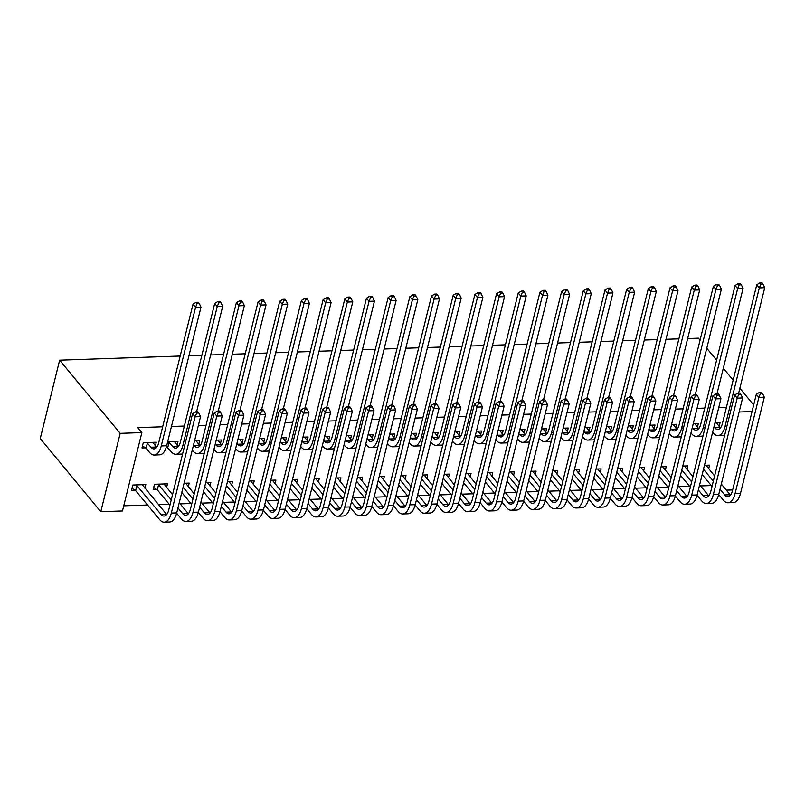 <?xml version="1.0" encoding="UTF-8"?>
<svg xmlns="http://www.w3.org/2000/svg" width="805" height="805" viewBox="0 0 805 805"><rect width="100%" height="100%" fill="white"/><g stroke="black" fill="none" stroke-linecap="round" stroke-linejoin="round"><path stroke-width="1.21" d="M123.749 505.822L147.536 504.997M158.494 504.624L169.221 504.252M180.169 503.87L190.906 503.507M201.854 503.125L212.58 502.753M223.538 502.38L234.265 502.008M245.223 501.636L255.95 501.263M266.908 500.881L277.634 500.519M288.593 500.136L299.319 499.764M310.267 499.392L321.004 499.02M331.952 498.637L342.678 498.275M353.637 497.893L364.363 497.52M375.321 497.148L386.048 496.776M397.006 496.403L407.733 496.031M418.691 495.649L429.417 495.286M440.365 494.904L451.102 494.532M462.05 494.159L472.776 493.787M483.735 493.405L494.461 493.042M505.419 492.66L516.146 492.288M527.104 491.915L537.831 491.543M548.789 491.171L559.515 490.798M570.463 490.416L581.2 490.054M592.148 489.671L602.875 489.299M613.833 488.927L624.559 488.555M635.517 488.172L646.244 487.81M657.202 487.428L667.929 487.055M678.887 486.683L689.613 486.311M700.561 485.938L711.298 485.566M100.786 511.708L120.187 433.342L141.861 432.597L122.471 510.964L100.786 511.708L40.25 438.554L59.64 360.187L180.179 356.031M732.651 489.933L726.352 490.144M188.964 355.73L201.864 355.287M210.638 354.985L223.549 354.542M232.323 354.24L245.223 353.787M254.008 353.486L266.908 353.043M275.692 352.741L288.593 352.298M297.377 351.996L310.277 351.544M319.062 351.242L331.962 350.799M340.736 350.497L353.647 350.054M362.421 349.752L375.321 349.31M384.106 349.008L397.006 348.555M405.79 348.253L418.691 347.81M427.475 347.508L440.375 347.066M449.16 346.764L462.06 346.311M470.834 346.009L483.745 345.566M492.519 345.265L505.419 344.822M514.204 344.52L527.104 344.077M535.889 343.775L548.789 343.322M557.573 343.021L570.473 342.578M579.258 342.276L592.158 341.833M600.933 341.531L613.843 341.079M622.617 340.777L635.517 340.334M644.302 340.032L657.202 339.589M665.987 339.287L678.887 338.845M687.671 338.543L698.428 338.17L700.058 340.143M166.595 487.468L167.49 483.835L154.49 484.288L153.171 489.581L156.693 489.46M177.08 445.105L177.975 441.472L167.651 441.834M167.178 447.097L166.303 447.127M209.964 485.968L210.86 482.346L205.738 482.517M220.449 443.615L221.345 439.983L216.223 440.154M253.323 484.479L254.229 480.847L249.107 481.028M263.809 442.116L264.714 438.484L259.592 438.665M296.693 482.98L297.588 479.347L292.477 479.528M307.178 440.617L308.074 436.994L302.952 437.165M340.062 481.491L340.958 477.858L335.836 478.029M350.547 439.127L351.443 435.495L346.321 435.676M383.422 479.991L384.327 476.359L379.205 476.54M393.907 437.628L394.812 434.006L389.69 434.177M426.791 478.502L427.686 474.87L422.575 475.041M437.276 436.139L438.172 432.506L433.05 432.688M470.16 477.003L471.056 473.37L465.934 473.551M480.645 434.64L481.541 431.007L476.419 431.188M513.52 475.503L514.425 471.881L509.303 472.052M524.005 433.15L524.91 429.518L519.788 429.689M556.889 474.014L557.785 470.382L552.673 470.563M567.374 431.651L568.27 428.019L563.148 428.2M600.258 472.515L601.154 468.882L596.032 469.063M610.743 430.152L611.639 426.529L606.517 426.7M643.618 471.026L644.523 467.393L639.401 467.564M654.103 428.663L655.008 425.03L649.887 425.211M686.987 469.526L687.883 465.894L682.771 466.075M697.472 427.163L698.368 423.541L693.246 423.712M726.432 407.34L718.734 407.612M704.747 408.095L697.05 408.356M683.063 408.839L675.365 409.101M661.378 409.584L653.68 409.856M639.693 410.339L631.995 410.6M618.009 411.083L610.321 411.345M596.334 411.828L588.636 412.09M574.649 412.573L566.951 412.844M552.965 413.327L545.267 413.589M531.28 414.072L523.582 414.334M509.595 414.817L501.897 415.088M487.911 415.571L480.223 415.833M466.236 416.316L458.538 416.577M444.551 417.06L436.853 417.322M422.867 417.805L415.169 418.077M401.182 418.56L393.484 418.821M379.497 419.304L371.799 419.566M357.812 420.049L350.125 420.321M336.138 420.804L328.44 421.065M314.453 421.548L306.755 421.81M292.768 422.293L285.071 422.555M271.084 423.038L263.386 423.309M249.399 423.792L241.701 424.054M227.714 424.537L220.027 424.799M206.04 425.282L198.342 425.553M184.355 426.036L171.455 426.479M162.67 426.781L137.766 427.636L141.861 432.597M719.157 426.419L720.052 422.786L714.931 422.967M708.672 468.782L709.567 465.149L704.445 465.33M675.787 427.918L676.683 424.285L671.571 424.456M665.302 470.271L666.208 466.648L661.086 466.82M632.418 429.407L633.324 425.775L628.202 425.956M621.943 471.77L622.839 468.138L617.717 468.319M589.059 430.906L589.954 427.274L584.833 427.455M578.574 473.27L579.469 469.637L574.347 469.808M545.689 432.396L546.585 428.773L541.473 428.944M535.204 474.759L536.11 471.126L530.988 471.307M502.32 433.895L503.226 430.262L498.104 430.444M491.845 476.258L492.741 472.626L487.619 472.797M458.961 435.384L459.856 431.762L454.734 431.933M448.476 477.747L449.371 474.115L444.249 474.296M415.591 436.884L416.487 433.251L411.365 433.432M405.106 479.247L406.012 475.614L400.89 475.795M372.222 438.383L373.128 434.75L368.006 434.921M361.747 480.736L362.642 477.113L357.521 477.285M328.863 439.872L329.758 436.24L324.636 436.421M318.377 482.235L319.273 478.603L314.151 478.784M285.493 441.371L286.389 437.739L281.267 437.92M275.008 483.735L275.914 480.102L270.792 480.273M242.124 442.861L243.03 439.238L237.908 439.409M231.649 485.224L232.544 481.591L227.423 481.772M198.765 444.36L199.66 440.727L194.538 440.909M188.279 486.723L189.175 483.091L184.053 483.262M155.395 445.849L156.291 442.227L143.29 442.67L141.972 447.962L145.494 447.842M144.91 488.212L145.816 484.58L132.805 485.033L131.487 490.326L135.009 490.205M739.141 412.009L752.041 411.566M753.681 404.945L739.865 388.241M733.164 380.141L723.313 368.247M716.611 360.147L706.77 348.243M120.187 433.342L59.64 360.187M713.965 426.881L714.709 427.777A12.276 5.746 -92 0 0 717.748 429.457A12.276 5.746 -92 0 0 722.457 423.39L756.76 284.769L759.84 282.887L760.866 284.125L763.039 284.054L762.013 282.807L759.84 282.887M716.531 422.907L720.123 427.596A12.276 5.746 -92 0 0 720.415 427.918M763.039 284.054L764.75 287.677L759.326 287.868L725.023 426.489A18.414 8.624 88 0 1 717.959 435.596A18.414 8.624 88 0 1 713.391 433.08L712.656 432.174M764.75 287.677L738.658 393.122M724.711 435.143A18.414 8.624 88 0 1 723.383 435.404L717.959 435.596M760.866 284.125L759.326 287.868L756.76 284.769M762.587 393.575L761.56 392.327L759.397 392.407L760.423 393.645L762.587 393.575L764.307 397.197L758.884 397.388L735.066 493.646A18.414 8.624 88 0 1 728.002 502.753A18.414 8.624 88 0 1 723.433 500.237L718.714 494.532M712.012 486.441L702.171 474.537M706.055 465.27L714.609 475.956M721.31 484.057L730.165 494.753A12.276 5.746 -92 0 0 730.447 495.075M703.479 469.245L713.331 481.138M720.032 489.239L724.742 494.944A12.276 5.746 -92 0 0 727.79 496.625A12.276 5.746 -92 0 0 732.5 490.547L756.318 394.289L759.397 392.407M764.307 397.197L740.479 493.465A18.414 8.624 88 0 1 733.425 502.572L728.002 502.753M760.423 393.645L758.884 397.388L756.318 394.289M692.28 427.626L693.025 428.532A12.276 5.746 -92 0 0 696.063 430.212A12.276 5.746 -92 0 0 700.773 424.134L735.086 285.513L738.155 283.632L739.181 284.869L741.355 284.799L740.328 283.561L738.155 283.632M694.846 423.661L698.448 428.341A12.276 5.746 -92 0 0 698.73 428.663M741.355 284.799L743.065 288.421L737.642 288.613L703.339 427.234A18.414 8.624 88 0 1 696.275 436.34A18.414 8.624 88 0 1 691.716 433.825L690.972 432.929M743.065 288.421L716.973 393.866M703.027 435.887A18.414 8.624 88 0 1 701.698 436.159L696.275 436.34M739.181 284.869L737.642 288.613L735.086 285.513M670.595 428.381L671.34 429.276A12.276 5.746 -92 0 0 674.389 430.957A12.276 5.746 -92 0 0 679.088 424.889L713.401 286.258L716.48 284.376L717.497 285.624L719.67 285.544L718.644 284.306L716.48 284.376M673.171 424.406L676.764 429.085A12.276 5.746 -92 0 0 677.045 429.407M719.67 285.544L721.381 289.176L715.967 289.357L681.654 427.988A18.414 8.624 88 0 1 674.6 437.095A18.414 8.624 88 0 1 670.032 434.569L669.287 433.674M721.381 289.176L695.289 394.611M681.342 436.632A18.414 8.624 88 0 1 680.014 436.904L674.6 437.095M717.497 285.624L715.967 289.357L713.401 286.258M740.912 394.319L739.886 393.082L737.712 393.152L738.738 394.39L740.912 394.319L742.623 397.942L737.199 398.133L713.381 494.401A18.414 8.624 88 0 1 706.317 503.507A18.414 8.624 88 0 1 701.749 500.982L697.029 495.286M690.338 487.186L680.487 475.282M684.371 466.015L692.924 476.701M699.625 484.801L708.481 495.498A12.276 5.746 -92 0 0 708.762 495.82M681.795 469.989L691.646 481.893M698.348 489.993L703.057 495.689A12.276 5.746 -92 0 0 706.106 497.369A12.276 5.746 -92 0 0 710.815 491.302L734.633 395.034L737.712 393.152M742.623 397.942L718.795 494.21A18.414 8.624 88 0 1 711.741 503.316L706.317 503.507M738.738 394.39L737.199 398.133L734.633 395.034M719.227 395.064L718.201 393.826L716.027 393.897L717.054 395.144L719.227 395.064L720.938 398.696L715.514 398.877L691.696 495.145A18.414 8.624 88 0 1 684.632 504.252A18.414 8.624 88 0 1 680.064 501.726L675.355 496.031M668.653 487.931L658.802 476.037M662.686 466.769L671.239 477.446M677.951 485.546L686.796 496.252A12.276 5.746 -92 0 0 687.088 496.574M660.11 470.734L669.961 482.638M676.663 490.738L681.382 496.433A12.276 5.746 -92 0 0 684.421 498.114A12.276 5.746 -92 0 0 689.13 492.046L712.948 395.778L716.027 393.897M720.938 398.696L697.12 494.954A18.414 8.624 88 0 1 690.056 504.061L684.632 504.252M717.054 395.144L715.514 398.877L712.948 395.778M648.911 429.125L649.655 430.021A12.276 5.746 -92 0 0 652.704 431.701A12.276 5.746 -92 0 0 657.413 425.634L691.716 287.003L694.796 285.131L695.822 286.369L697.985 286.288L696.959 285.05L694.796 285.131M651.487 425.151L655.079 429.84A12.276 5.746 -92 0 0 655.361 430.162M697.985 286.288L699.696 289.921L694.282 290.102L659.969 428.733A18.414 8.624 88 0 1 652.915 437.84A18.414 8.624 88 0 1 648.347 435.314L647.602 434.418M699.696 289.921L673.604 395.366M659.657 437.387A18.414 8.624 88 0 1 658.329 437.648L652.915 437.84M695.822 286.369L694.282 290.102L691.716 287.003M627.226 429.87L627.97 430.776A12.276 5.746 -92 0 0 631.019 432.446A12.276 5.746 -92 0 0 635.729 426.378L670.032 287.757L673.111 285.876L674.137 287.113L676.301 287.043L675.274 285.805L673.111 285.876M629.802 425.895L633.394 430.584A12.276 5.746 -92 0 0 633.676 430.906M676.301 287.043L678.021 290.665L672.598 290.857L638.295 429.478A18.414 8.624 88 0 1 631.231 438.584A18.414 8.624 88 0 1 626.662 436.069L625.918 435.163M678.021 290.665L651.919 396.11M637.983 438.131A18.414 8.624 88 0 1 636.654 438.403L631.231 438.584M674.137 287.113L672.598 290.857L670.032 287.757M697.543 395.808L696.516 394.571L694.343 394.651L695.369 395.889L697.543 395.808L699.253 399.441L693.84 399.632L670.012 495.89A18.414 8.624 88 0 1 662.948 504.997A18.414 8.624 88 0 1 658.389 502.481L653.67 496.776M646.968 488.675L637.117 476.781M641.001 467.514L649.565 478.2M656.266 486.3L665.121 496.997A12.276 5.746 -92 0 0 665.403 497.319M638.435 471.489L648.277 483.382M654.978 491.483L659.698 497.178A12.276 5.746 -92 0 0 662.736 498.859A12.276 5.746 -92 0 0 667.446 492.791L691.274 396.523L694.343 394.651M699.253 399.441L675.435 495.709A18.414 8.624 88 0 1 668.371 504.816L662.948 504.997M695.369 395.889L693.84 399.632L691.274 396.523M675.858 396.563L674.832 395.325L672.668 395.396L673.694 396.634L675.858 396.563L677.569 400.186L672.155 400.377L648.327 496.635A18.414 8.624 88 0 1 641.263 505.741A18.414 8.624 88 0 1 636.705 503.226L631.985 497.52M625.284 489.43L615.433 477.526M619.317 468.258L627.88 478.945M634.582 487.045L643.437 497.742A12.276 5.746 -92 0 0 643.718 498.064M616.751 472.233L626.592 484.127M633.294 492.227L638.013 497.933A12.276 5.746 -92 0 0 641.052 499.613A12.276 5.746 -92 0 0 645.761 493.535L669.589 397.278L672.668 395.396M677.569 400.186L653.751 496.454A18.414 8.624 88 0 1 646.687 505.56L641.263 505.741M673.694 396.634L672.155 400.377L669.589 397.278M605.551 430.625L606.296 431.52A12.276 5.746 -92 0 0 609.335 433.201A12.276 5.746 -92 0 0 614.044 427.123L648.347 288.502L651.426 286.62L652.452 287.858L654.616 287.788L653.59 286.55L651.426 286.62M608.117 426.65L611.709 431.329A12.276 5.746 -92 0 0 611.991 431.651M654.616 287.788L656.337 291.41L650.913 291.601L616.61 430.232A18.414 8.624 88 0 1 609.546 439.329A18.414 8.624 88 0 1 604.978 436.813L604.233 435.918M656.337 291.41L630.245 396.855M616.298 438.876A18.414 8.624 88 0 1 614.97 439.148L609.546 439.329M652.452 287.858L650.913 291.601L648.347 288.502M654.173 397.308L653.147 396.07L650.983 396.141L652.01 397.378L654.173 397.308L655.894 400.94L650.47 401.121L626.642 497.389A18.414 8.624 88 0 1 619.588 506.496A18.414 8.624 88 0 1 615.02 503.97L610.301 498.275M603.599 490.175L593.758 478.281M597.632 469.013L606.195 479.689M612.897 487.79L621.752 498.486A12.276 5.746 -92 0 0 622.034 498.808M595.066 472.978L604.907 484.882M611.609 492.982L616.328 498.677A12.276 5.746 -92 0 0 619.377 500.358A12.276 5.746 -92 0 0 624.076 494.29L647.904 398.022L650.983 396.141M655.894 400.94L632.066 497.198A18.414 8.624 88 0 1 625.002 506.305L619.588 506.496M652.01 397.378L650.47 401.121L647.904 398.022M583.867 431.369L584.611 432.265A12.276 5.746 -92 0 0 587.65 433.945A12.276 5.746 -92 0 0 592.359 427.878L626.662 289.247L629.741 287.375L630.768 288.613L632.941 288.532L631.915 287.294L629.741 287.375M586.432 427.395L590.025 432.084A12.276 5.746 -92 0 0 590.317 432.406M632.941 288.532L634.652 292.165L629.228 292.346L594.925 430.977A18.414 8.624 88 0 1 587.861 440.083A18.414 8.624 88 0 1 583.293 437.558L582.558 436.662M634.652 292.165L608.56 397.61M594.613 439.621A18.414 8.624 88 0 1 593.285 439.892L587.861 440.083M630.768 288.613L629.228 292.346L626.662 289.247M632.489 398.052L631.462 396.815L629.299 396.895L630.325 398.133L632.489 398.052L634.209 401.685L628.786 401.866L604.968 498.134A18.414 8.624 88 0 1 597.904 507.241A18.414 8.624 88 0 1 593.335 504.725L588.616 499.02M581.914 490.919L572.073 479.025M575.957 469.758L584.511 480.444M591.212 488.544L600.067 499.241A12.276 5.746 -92 0 0 600.349 499.563M573.381 473.732L583.233 485.626M589.934 493.727L594.643 499.422A12.276 5.746 -92 0 0 597.692 501.102A12.276 5.746 -92 0 0 602.402 495.035L626.22 398.767L629.299 396.895M634.209 401.685L610.381 497.943A18.414 8.624 88 0 1 603.327 507.049L597.904 507.241M630.325 398.133L628.786 401.866L626.22 398.767M562.182 432.114L562.926 433.01A12.276 5.746 -92 0 0 565.965 434.69A12.276 5.746 -92 0 0 570.675 428.622L604.988 290.001L608.057 288.12L609.083 289.357L611.257 289.287L610.23 288.039L608.057 288.12M564.748 428.139L568.35 432.828A12.276 5.746 -92 0 0 568.632 433.15M611.257 289.287L612.967 292.909L607.544 293.101L573.24 431.722A18.414 8.624 88 0 1 566.177 440.828A18.414 8.624 88 0 1 561.618 438.312L560.874 437.407M612.967 292.909L586.875 398.354M572.929 440.375A18.414 8.624 88 0 1 571.6 440.637L566.177 440.828M609.083 289.357L607.544 293.101L604.988 290.001M610.814 398.807L609.788 397.559L607.614 397.64L608.64 398.877L610.814 398.807L612.525 402.43L607.101 402.621L583.283 498.879A18.414 8.624 88 0 1 576.219 507.985A18.414 8.624 88 0 1 571.651 505.47L566.931 499.764M560.23 491.674L550.389 479.77M554.273 470.502L562.826 481.189M569.527 489.289L578.382 499.986A12.276 5.746 -92 0 0 578.664 500.308M551.697 474.477L561.548 486.371M568.25 494.471L572.959 500.177A12.276 5.746 -92 0 0 576.008 501.857A12.276 5.746 -92 0 0 580.717 495.779L604.535 399.522L607.614 397.64M612.525 402.43L588.697 498.698A18.414 8.624 88 0 1 581.643 507.804L576.219 507.985M608.64 398.877L607.101 402.621L604.535 399.522M540.497 432.859L541.242 433.764A12.276 5.746 -92 0 0 544.291 435.445A12.276 5.746 -92 0 0 548.99 429.367L583.303 290.746L586.372 288.864L587.398 290.102L589.572 290.031L588.546 288.794L586.372 288.864M543.073 428.894L546.665 433.573A12.276 5.746 -92 0 0 546.947 433.895M589.572 290.031L591.283 293.654L585.869 293.845L551.556 432.466A18.414 8.624 88 0 1 544.502 441.573A18.414 8.624 88 0 1 539.934 439.057L539.189 438.162M591.283 293.654L565.191 399.099M551.244 441.12A18.414 8.624 88 0 1 549.916 441.392L544.502 441.573M587.398 290.102L585.869 293.845L583.303 290.746M589.129 399.552L588.103 398.314L585.929 398.384L586.956 399.622L589.129 399.552L590.84 403.174L585.416 403.365L561.598 499.633A18.414 8.624 88 0 1 554.534 508.74A18.414 8.624 88 0 1 549.966 506.214L545.257 500.519M538.555 492.419L528.704 480.515M532.588 471.247L541.141 481.933M547.853 490.034L556.698 500.73A12.276 5.746 -92 0 0 556.99 501.052M530.012 475.222L539.863 487.126M546.565 495.226L551.284 500.921A12.276 5.746 -92 0 0 554.323 502.602A12.276 5.746 -92 0 0 559.032 496.534L582.85 400.266L585.929 398.384M590.84 403.174L567.022 499.442A18.414 8.624 88 0 1 559.958 508.549L554.534 508.74M586.956 399.622L585.416 403.365L582.85 400.266M518.812 433.613L519.557 434.509A12.276 5.746 -92 0 0 522.606 436.189A12.276 5.746 -92 0 0 527.315 430.122L561.618 291.491L564.697 289.609L565.724 290.857L567.887 290.776L566.861 289.538L564.697 289.609M521.388 429.639L524.981 434.318A12.276 5.746 -92 0 0 525.263 434.64M567.887 290.776L569.598 294.409L564.184 294.59L529.871 433.221A18.414 8.624 88 0 1 522.817 442.327A18.414 8.624 88 0 1 518.249 439.802L517.504 438.906M569.598 294.409L543.506 399.844M529.559 441.865A18.414 8.624 88 0 1 528.231 442.136L522.817 442.327M565.724 290.857L564.184 294.59L561.618 291.491M567.445 400.296L566.418 399.059L564.245 399.129L565.271 400.377L567.445 400.296L569.155 403.929L563.742 404.11L539.913 500.378A18.414 8.624 88 0 1 532.85 509.485A18.414 8.624 88 0 1 528.291 506.959L523.572 501.263M516.87 493.163L507.019 481.269M510.903 472.002L519.467 482.678M526.168 490.778L535.023 501.485A12.276 5.746 -92 0 0 535.305 501.807M508.337 475.966L518.179 487.87M524.88 495.971L529.599 501.666A12.276 5.746 -92 0 0 532.638 503.346A12.276 5.746 -92 0 0 537.348 497.279L561.176 401.011L564.245 399.129M569.155 403.929L545.337 500.187A18.414 8.624 88 0 1 538.273 509.293L532.85 509.485M565.271 400.377L563.742 404.11L561.176 401.011M497.128 434.358L497.872 435.253A12.276 5.746 -92 0 0 500.921 436.934A12.276 5.746 -92 0 0 505.631 430.866L539.934 292.235L543.013 290.364L544.039 291.601L546.203 291.521L545.176 290.283L543.013 290.364M499.704 430.383L503.296 435.072A12.276 5.746 -92 0 0 503.578 435.394M546.203 291.521L547.923 295.153L542.5 295.334L508.197 433.965A18.414 8.624 88 0 1 501.133 443.072A18.414 8.624 88 0 1 496.564 440.546L495.82 439.651M547.923 295.153L521.821 400.598M507.885 442.619A18.414 8.624 88 0 1 506.556 442.881L501.133 443.072M544.039 291.601L542.5 295.334L539.934 292.235M545.76 401.041L544.733 399.803L542.57 399.884L543.596 401.121L545.76 401.041L547.47 404.674L542.057 404.865L518.229 501.123A18.414 8.624 88 0 1 511.165 510.229A18.414 8.624 88 0 1 506.607 507.714L501.887 502.008M495.186 493.908L485.335 482.014M489.219 472.746L497.782 483.433M504.483 491.533L513.338 502.229A12.276 5.746 -92 0 0 513.62 502.551M486.653 476.721L496.494 488.615M503.195 496.715L507.915 502.411A12.276 5.746 -92 0 0 510.954 504.091A12.276 5.746 -92 0 0 515.663 498.023L539.491 401.755L542.57 399.884M547.47 404.674L523.653 500.941A18.414 8.624 88 0 1 516.589 510.048L511.165 510.229M543.596 401.121L542.057 404.865L539.491 401.755M475.453 435.103L476.198 436.008A12.276 5.746 -92 0 0 479.237 437.679A12.276 5.746 -92 0 0 483.946 431.611L518.249 292.99L521.328 291.108L522.354 292.346L524.518 292.275L523.492 291.038L521.328 291.108M478.019 431.128L481.611 435.817A12.276 5.746 -92 0 0 481.893 436.139M524.518 292.275L526.239 295.898L520.815 296.089L486.512 434.71A18.414 8.624 88 0 1 479.448 443.817A18.414 8.624 88 0 1 474.88 441.301L474.135 440.395M526.239 295.898L500.147 401.343M486.2 443.364A18.414 8.624 88 0 1 484.872 443.636L479.448 443.817M522.354 292.346L520.815 296.089L518.249 292.99M524.075 401.796L523.049 400.558L520.885 400.628L521.912 401.866L524.075 401.796L525.796 405.418L520.372 405.609L496.544 501.867A18.414 8.624 88 0 1 489.49 510.974A18.414 8.624 88 0 1 484.922 508.458L480.203 502.753M473.501 494.662L463.66 482.759M467.534 473.491L476.097 484.177M482.799 492.278L491.654 502.974A12.276 5.746 -92 0 0 491.936 503.296M464.968 477.466L474.809 489.36M481.511 497.46L486.23 503.165A12.276 5.746 -92 0 0 489.279 504.846A12.276 5.746 -92 0 0 493.978 498.768L517.806 402.51L520.885 400.628M525.796 405.418L501.968 501.686A18.414 8.624 88 0 1 494.904 510.793L489.49 510.974M521.912 401.866L520.372 405.609L517.806 402.51M453.768 435.857L454.513 436.753A12.276 5.746 -92 0 0 457.552 438.433A12.276 5.746 -92 0 0 462.261 432.355L496.564 293.734L499.643 291.853L500.67 293.09L502.843 293.02L501.817 291.782L499.643 291.853M456.334 431.883L459.927 436.562A12.276 5.746 -92 0 0 460.219 436.884M502.843 293.02L504.554 296.643L499.13 296.834L464.827 435.465A18.414 8.624 88 0 1 457.763 444.561A18.414 8.624 88 0 1 453.195 442.046L452.46 441.15M504.554 296.643L478.462 402.087M464.515 444.108A18.414 8.624 88 0 1 463.187 444.38L457.763 444.561M500.67 293.09L499.13 296.834L496.564 293.734M502.39 402.54L501.364 401.303L499.201 401.373L500.227 402.611L502.39 402.54L504.111 406.173L498.687 406.354L474.87 502.622A18.414 8.624 88 0 1 467.806 511.728A18.414 8.624 88 0 1 463.237 509.203L458.518 503.507M451.816 495.407L441.975 483.513M445.859 474.246L454.412 484.922M461.114 493.022L469.969 503.719A12.276 5.746 -92 0 0 470.251 504.041M443.283 478.21L453.135 490.114M459.836 498.215L464.545 503.91A12.276 5.746 -92 0 0 467.594 505.59A12.276 5.746 -92 0 0 472.304 499.523L496.122 403.255L499.201 401.373M504.111 406.173L480.283 502.431A18.414 8.624 88 0 1 473.229 511.537L467.806 511.728M500.227 402.611L498.687 406.354L496.122 403.255M432.084 436.602L432.828 437.497A12.276 5.746 -92 0 0 435.867 439.178A12.276 5.746 -92 0 0 440.577 433.11L474.89 294.479L477.959 292.607L478.985 293.845L481.159 293.765L480.132 292.527L477.959 292.607M434.65 432.627L438.252 437.316A12.276 5.746 -92 0 0 438.534 437.638M481.159 293.765L482.869 297.397L477.446 297.578L443.142 436.209A18.414 8.624 88 0 1 436.079 445.316A18.414 8.624 88 0 1 431.52 442.79L430.776 441.895M482.869 297.397L456.777 402.842M442.831 444.853A18.414 8.624 88 0 1 441.502 445.125L436.079 445.316M478.985 293.845L477.446 297.578L474.89 294.479M480.716 403.285L479.689 402.047L477.516 402.128L478.542 403.365L480.716 403.285L482.426 406.917L477.003 407.099L453.185 503.367A18.414 8.624 88 0 1 446.121 512.473A18.414 8.624 88 0 1 441.553 509.957L436.833 504.252M430.132 496.152L420.291 484.258M424.175 474.99L432.728 485.677M439.429 493.777L448.284 504.473A12.276 5.746 -92 0 0 448.566 504.795M421.599 478.965L431.45 490.859M438.151 498.959L442.861 504.655A12.276 5.746 -92 0 0 445.91 506.335A12.276 5.746 -92 0 0 450.619 500.267L474.437 403.999L477.516 402.128M482.426 406.917L458.598 503.175A18.414 8.624 88 0 1 451.545 512.282L446.121 512.473M478.542 403.365L477.003 407.099L474.437 403.999M410.399 437.346L411.144 438.242A12.276 5.746 -92 0 0 414.193 439.922A12.276 5.746 -92 0 0 418.892 433.855L453.205 295.234L456.274 293.352L457.3 294.59L459.474 294.519L458.448 293.272L456.274 293.352M412.975 433.372L416.567 438.061A12.276 5.746 -92 0 0 416.849 438.383M459.474 294.519L461.185 298.142L455.771 298.333L421.458 436.954A18.414 8.624 88 0 1 414.404 446.061A18.414 8.624 88 0 1 409.836 443.545L409.091 442.639M461.185 298.142L435.092 403.587M421.146 445.608A18.414 8.624 88 0 1 419.818 445.869L414.404 446.061M457.3 294.59L455.771 298.333L453.205 295.234M459.031 404.04L458.005 402.792L455.831 402.872L456.858 404.11L459.031 404.04L460.742 407.662L455.318 407.853L431.5 504.111A18.414 8.624 88 0 1 424.436 513.218A18.414 8.624 88 0 1 419.868 510.702L415.159 504.997M408.457 496.906L398.606 485.002M402.49 475.735L411.043 486.421M417.755 494.522L426.6 505.218A12.276 5.746 -92 0 0 426.892 505.54M399.914 479.71L409.765 491.603M416.467 499.704L421.186 505.409A12.276 5.746 -92 0 0 424.225 507.09A12.276 5.746 -92 0 0 428.934 501.012L452.752 404.754L455.831 402.872M460.742 407.662L436.924 503.93A18.414 8.624 88 0 1 429.86 513.037L424.436 513.218M456.858 404.11L455.318 407.853L452.752 404.754M388.714 438.091L389.459 438.997A12.276 5.746 -92 0 0 392.508 440.677A12.276 5.746 -92 0 0 397.217 434.599L431.52 295.978L434.599 294.097L435.626 295.334L437.789 295.264L436.763 294.026L434.599 294.097M391.29 434.126L394.883 438.805A12.276 5.746 -92 0 0 395.164 439.127M437.789 295.264L439.5 298.886L434.086 299.078L399.773 437.699A18.414 8.624 88 0 1 392.719 446.805A18.414 8.624 88 0 1 388.151 444.29L387.406 443.394M439.5 298.886L413.408 404.331M399.461 446.352A18.414 8.624 88 0 1 398.133 446.624L392.719 446.805M435.626 295.334L434.086 299.078L431.52 295.978M437.346 404.784L436.32 403.547L434.147 403.617L435.173 404.855L437.346 404.784L439.057 408.407L433.643 408.598L409.815 504.866A18.414 8.624 88 0 1 402.752 513.962A18.414 8.624 88 0 1 398.193 511.447L393.474 505.751M386.772 497.651L376.921 485.747M380.805 476.48L389.368 487.166M396.07 495.266L404.925 505.963A12.276 5.746 -92 0 0 405.207 506.285M378.239 480.454L388.08 492.358M394.782 500.458L399.501 506.154A12.276 5.746 -92 0 0 402.54 507.834A12.276 5.746 -92 0 0 407.25 501.767L431.078 405.499L434.147 403.617M439.057 408.407L415.239 504.675A18.414 8.624 88 0 1 408.175 513.781L402.752 513.962M435.173 404.855L433.643 408.598L431.078 405.499M367.03 438.846L367.774 439.741A12.276 5.746 -92 0 0 370.823 441.422A12.276 5.746 -92 0 0 375.533 435.354L409.836 296.723L412.915 294.841L413.941 296.089L416.105 296.009L415.078 294.771L412.915 294.841M369.606 434.871L373.198 439.55A12.276 5.746 -92 0 0 373.48 439.872M416.105 296.009L417.825 299.641L412.401 299.822L378.098 438.453A18.414 8.624 88 0 1 371.035 447.56A18.414 8.624 88 0 1 366.466 445.034L365.722 444.139M417.825 299.641L391.723 405.076M377.787 447.097A18.414 8.624 88 0 1 376.458 447.369L371.035 447.56M413.941 296.089L412.401 299.822L409.836 296.723M415.662 405.529L414.635 404.291L412.472 404.362L413.498 405.609L415.662 405.529L417.372 409.161L411.959 409.343L388.131 505.61A18.414 8.624 88 0 1 381.067 514.717A18.414 8.624 88 0 1 376.509 512.191L371.789 506.496M365.088 498.396L355.236 486.502M359.121 477.234L367.684 487.911M374.385 496.011L383.24 506.717A12.276 5.746 -92 0 0 383.522 507.039M356.555 481.199L366.396 493.103M373.097 501.203L377.817 506.898A12.276 5.746 -92 0 0 380.856 508.579A12.276 5.746 -92 0 0 385.565 502.511L409.393 406.243L412.472 404.362M417.372 409.161L393.554 505.419A18.414 8.624 88 0 1 386.491 514.526L381.067 514.717M413.498 405.609L411.959 409.343L409.393 406.243M345.355 439.59L346.1 440.486A12.276 5.746 -92 0 0 349.139 442.166A12.276 5.746 -92 0 0 353.848 436.099L388.151 297.468L391.23 295.596L392.256 296.834L394.42 296.753L393.393 295.516L391.23 295.596M347.921 435.616L351.513 440.305A12.276 5.746 -92 0 0 351.795 440.627M394.42 296.753L396.141 300.386L390.717 300.567L356.414 439.198A18.414 8.624 88 0 1 349.35 448.305A18.414 8.624 88 0 1 344.781 445.779L344.037 444.883M396.141 300.386L370.048 405.831M356.102 447.852A18.414 8.624 88 0 1 354.774 448.113L349.35 448.305M392.256 296.834L390.717 300.567L388.151 297.468M393.977 406.273L392.951 405.036L390.787 405.116L391.814 406.354L393.977 406.273L395.698 409.906L390.274 410.087L366.446 506.355A18.414 8.624 88 0 1 359.392 515.462A18.414 8.624 88 0 1 354.824 512.946L350.105 507.241M343.403 499.14L333.562 487.246M337.436 477.979L345.999 488.665M352.701 496.766L361.556 507.462A12.276 5.746 -92 0 0 361.837 507.784M334.87 481.954L344.711 493.847M351.413 501.948L356.132 507.643A12.276 5.746 -92 0 0 359.181 509.324A12.276 5.746 -92 0 0 363.88 503.256L387.708 406.988L390.787 405.116M395.698 409.906L371.87 506.174A18.414 8.624 88 0 1 364.806 515.27L359.392 515.462M391.814 406.354L390.274 410.087L387.708 406.988M323.67 440.335L324.415 441.241A12.276 5.746 -92 0 0 327.454 442.911A12.276 5.746 -92 0 0 332.163 436.843L366.466 298.222L369.545 296.341L370.572 297.578L372.745 297.508L371.719 296.26L369.545 296.341M326.236 436.36L329.829 441.049A12.276 5.746 -92 0 0 330.12 441.371M372.745 297.508L374.456 301.13L369.032 301.322L334.729 439.943A18.414 8.624 88 0 1 327.665 449.049A18.414 8.624 88 0 1 323.097 446.534L322.362 445.628M374.456 301.13L348.364 406.575M334.417 448.596A18.414 8.624 88 0 1 333.089 448.868L327.665 449.049M370.572 297.578L369.032 301.322L366.466 298.222M372.292 407.028L371.266 405.79L369.103 405.861L370.129 407.099L372.292 407.028L374.013 410.651L368.589 410.842L344.771 507.1A18.414 8.624 88 0 1 337.708 516.206A18.414 8.624 88 0 1 333.139 513.691L328.42 507.985M321.718 499.895L311.877 487.991M315.751 478.723L324.314 489.41M331.016 497.51L339.871 508.207A12.276 5.746 -92 0 0 340.153 508.529M313.185 482.698L323.036 494.592M329.738 502.692L334.447 508.398A12.276 5.746 -92 0 0 337.496 510.078A12.276 5.746 -92 0 0 342.206 504L366.023 407.743L369.103 405.861M374.013 410.651L350.185 506.919A18.414 8.624 88 0 1 343.131 516.025L337.708 516.206M370.129 407.099L368.589 410.842L366.023 407.743M301.986 441.09L302.73 441.985A12.276 5.746 -92 0 0 305.769 443.666A12.276 5.746 -92 0 0 310.478 437.588L344.792 298.967L347.861 297.085L348.887 298.323L351.061 298.252L350.034 297.015L347.861 297.085M304.552 437.115L308.154 441.794A12.276 5.746 -92 0 0 308.436 442.116M351.061 298.252L352.771 301.875L347.347 302.066L313.044 440.697A18.414 8.624 88 0 1 305.981 449.794A18.414 8.624 88 0 1 301.422 447.278L300.678 446.383M352.771 301.875L326.679 407.32M312.732 449.341A18.414 8.624 88 0 1 311.404 449.613L305.981 449.794M348.887 298.323L347.347 302.066L344.792 298.967M350.618 407.773L349.591 406.535L347.418 406.606L348.444 407.843L350.618 407.773L352.328 411.395L346.905 411.586L323.087 507.854A18.414 8.624 88 0 1 316.023 516.961A18.414 8.624 88 0 1 311.454 514.435L306.735 508.74M300.034 500.64L290.192 488.736M294.077 479.468L302.63 490.154M309.331 498.255L318.186 508.951A12.276 5.746 -92 0 0 318.468 509.273M291.501 483.443L301.352 495.347M308.053 503.447L312.763 509.142A12.276 5.746 -92 0 0 315.812 510.823A12.276 5.746 -92 0 0 320.521 504.755L344.339 408.487L347.418 406.606M352.328 411.395L328.5 507.663A18.414 8.624 88 0 1 321.447 516.77L316.023 516.961M348.444 407.843L346.905 411.586L344.339 408.487M280.301 441.834L281.046 442.73A12.276 5.746 -92 0 0 284.095 444.41A12.276 5.746 -92 0 0 288.794 438.343L323.107 299.712L326.176 297.83L327.202 299.078L329.376 298.997L328.349 297.759L326.176 297.83M282.877 437.86L286.469 442.549A12.276 5.746 -92 0 0 286.751 442.871M329.376 298.997L331.086 302.63L325.673 302.811L291.36 441.442A18.414 8.624 88 0 1 284.306 450.548A18.414 8.624 88 0 1 279.738 448.023L278.993 447.127M331.086 302.63L304.994 408.075M291.048 450.086A18.414 8.624 88 0 1 289.72 450.357L284.306 450.548M327.202 299.078L325.673 302.811L323.107 299.712M328.933 408.517L327.907 407.28L325.733 407.36L326.76 408.598L328.933 408.517L330.644 412.15L325.22 412.331L301.402 508.599A18.414 8.624 88 0 1 294.338 517.706A18.414 8.624 88 0 1 289.77 515.19L285.061 509.485M278.359 501.384L268.508 489.49M272.392 480.223L280.945 490.909M287.657 499.009L296.502 509.706A12.276 5.746 -92 0 0 296.793 510.028M269.816 484.197L279.667 496.091M286.369 504.192L291.088 509.887A12.276 5.746 -92 0 0 294.127 511.567A12.276 5.746 -92 0 0 298.836 505.5L322.654 409.232L325.733 407.36M330.644 412.15L306.826 508.408A18.414 8.624 88 0 1 299.762 517.514L294.338 517.706M326.76 408.598L325.22 412.331L322.654 409.232M258.616 442.579L259.361 443.475A12.276 5.746 -92 0 0 262.41 445.155A12.276 5.746 -92 0 0 267.119 439.087L301.422 300.466L304.501 298.585L305.528 299.822L307.691 299.752L306.665 298.504L304.501 298.585M261.192 438.604L264.785 443.293A12.276 5.746 -92 0 0 265.066 443.615M307.691 299.752L309.402 303.374L303.988 303.566L269.675 442.187A18.414 8.624 88 0 1 262.621 451.293A18.414 8.624 88 0 1 258.053 448.777L257.308 447.872M309.402 303.374L283.31 408.819M269.363 450.84A18.414 8.624 88 0 1 268.035 451.102L262.621 451.293M305.528 299.822L303.988 303.566L301.422 300.466M307.248 409.272L306.222 408.024L304.049 408.105L305.075 409.343L307.248 409.272L308.959 412.895L303.545 413.086L279.717 509.344A18.414 8.624 88 0 1 272.654 518.45A18.414 8.624 88 0 1 268.095 515.935L263.376 510.229M256.674 502.139L246.823 490.235M250.707 480.967L259.27 491.654M265.972 499.754L274.827 510.451A12.276 5.746 -92 0 0 275.109 510.773M248.141 484.942L257.982 496.836M264.684 504.936L269.403 510.642A12.276 5.746 -92 0 0 272.442 512.322A12.276 5.746 -92 0 0 277.151 506.244L300.979 409.987L304.049 408.105M308.959 412.895L285.141 509.163A18.414 8.624 88 0 1 278.077 518.269L272.654 518.45M305.075 409.343L303.545 413.086L300.979 409.987M236.932 443.324L237.676 444.229A12.276 5.746 -92 0 0 240.725 445.91A12.276 5.746 -92 0 0 245.434 439.832L279.738 301.211L282.817 299.329L283.843 300.567L286.006 300.496L284.98 299.259L282.817 299.329M239.508 439.359L243.1 444.038A12.276 5.746 -92 0 0 243.382 444.36M286.006 300.496L287.727 304.119L282.303 304.31L248 442.931A18.414 8.624 88 0 1 240.937 452.038A18.414 8.624 88 0 1 236.368 449.522L235.624 448.627M287.727 304.119L261.625 409.564M247.688 451.585A18.414 8.624 88 0 1 246.36 451.857L240.937 452.038M283.843 300.567L282.303 304.31L279.738 301.211M285.564 410.017L284.537 408.779L282.374 408.849L283.4 410.087L285.564 410.017L287.274 413.639L281.861 413.83L258.033 510.098A18.414 8.624 88 0 1 250.969 519.195A18.414 8.624 88 0 1 246.411 516.679L241.691 510.984M234.99 502.884L225.138 490.98M229.023 481.712L237.586 492.398M244.287 500.499L253.142 511.195A12.276 5.746 -92 0 0 253.424 511.517M226.457 485.687L236.298 497.591M242.999 505.691L247.719 511.386A12.276 5.746 -92 0 0 250.758 513.067A12.276 5.746 -92 0 0 255.467 506.999L279.295 410.731L282.374 408.849M287.274 413.639L263.456 509.907A18.414 8.624 88 0 1 256.393 519.014L250.969 519.195M283.4 410.087L281.861 413.83L279.295 410.731M215.257 444.078L216.002 444.974A12.276 5.746 -92 0 0 219.041 446.654A12.276 5.746 -92 0 0 223.75 440.587L258.053 301.956L261.132 300.074L262.158 301.322L264.322 301.241L263.295 300.003L261.132 300.074M217.823 440.104L221.415 444.783A12.276 5.746 -92 0 0 221.697 445.105M264.322 301.241L266.042 304.874L260.619 305.055L226.316 443.686A18.414 8.624 88 0 1 219.252 452.792A18.414 8.624 88 0 1 214.683 450.267L213.939 449.371M266.042 304.874L239.95 410.309M226.004 452.329A18.414 8.624 88 0 1 224.676 452.601L219.252 452.792M262.158 301.322L260.619 305.055L258.053 301.956M263.879 410.761L262.853 409.524L260.689 409.594L261.716 410.842L263.879 410.761L265.6 414.394L260.176 414.575L236.348 510.843A18.414 8.624 88 0 1 229.294 519.95A18.414 8.624 88 0 1 224.726 517.424L220.007 511.728M213.305 503.628L203.464 491.734M207.338 482.467L215.901 493.143M222.603 501.243L231.458 511.95A12.276 5.746 -92 0 0 231.739 512.272M204.772 486.431L214.613 498.335M221.315 506.436L226.034 512.131A12.276 5.746 -92 0 0 229.083 513.811A12.276 5.746 -92 0 0 233.782 507.744L257.61 411.476L260.689 409.594M265.6 414.394L241.772 510.652A18.414 8.624 88 0 1 234.708 519.758L229.294 519.95M261.716 410.842L260.176 414.575L257.61 411.476M193.572 444.823L194.317 445.718A12.276 5.746 -92 0 0 197.356 447.399A12.276 5.746 -92 0 0 202.065 441.331L236.368 302.7L239.447 300.829L240.474 302.066L242.647 301.986L241.621 300.748L239.447 300.829M196.138 440.848L199.731 445.537A12.276 5.746 -92 0 0 200.022 445.859M242.647 301.986L244.358 305.618L238.934 305.799L204.631 444.43A18.414 8.624 88 0 1 197.567 453.537A18.414 8.624 88 0 1 192.999 451.011L192.264 450.116M244.358 305.618L218.266 411.063M204.319 453.084A18.414 8.624 88 0 1 202.991 453.346L197.567 453.537M240.474 302.066L238.934 305.799L236.368 302.7M242.194 411.506L241.168 410.268L239.005 410.349L240.031 411.586L242.194 411.506L243.915 415.139L238.491 415.32L214.673 511.588A18.414 8.624 88 0 1 207.61 520.694A18.414 8.624 88 0 1 203.041 518.179L198.322 512.473M191.62 504.373L181.779 492.479M185.653 483.211L194.216 493.898M200.918 501.998L209.773 512.694A12.276 5.746 -92 0 0 210.055 513.016M183.087 487.186L192.938 499.08M199.64 507.18L204.349 512.876A12.276 5.746 -92 0 0 207.398 514.556A12.276 5.746 -92 0 0 212.107 508.488L235.925 412.22L239.005 410.349M243.915 415.139L220.087 511.406A18.414 8.624 88 0 1 213.033 520.503L207.61 520.694M240.031 411.586L238.491 415.32L235.925 412.22M168.487 441.804L172.632 446.473A12.276 5.746 -92 0 0 175.671 448.144A12.276 5.746 -92 0 0 180.38 442.076L214.694 303.455L217.763 301.573L218.789 302.811L220.962 302.74L219.936 301.493L217.763 301.573M174.454 441.593L178.056 446.282A12.276 5.746 -92 0 0 178.338 446.604M220.962 302.74L222.673 306.363L217.249 306.554L182.946 445.175A18.414 8.624 88 0 1 175.882 454.282A18.414 8.624 88 0 1 171.324 451.766L166.444 446.634M222.673 306.363L196.581 411.808M182.634 453.829A18.414 8.624 88 0 1 181.306 454.101L175.882 454.282M218.789 302.811L217.249 306.554L214.694 303.455M169.08 442.187L167.772 447.479M220.52 412.261L219.493 411.023L217.32 411.093L218.346 412.331L220.52 412.261L222.23 415.883L216.807 416.074L192.989 512.332A18.414 8.624 88 0 1 185.925 521.439A18.414 8.624 88 0 1 181.356 518.923L176.637 513.218M169.936 505.127L157.287 489.843L153.675 487.538M163.979 483.956L172.532 494.642M179.233 502.743L188.088 513.439A12.276 5.746 -92 0 0 188.37 513.761M158.001 484.167L171.254 499.825M177.955 507.925L182.665 513.63A12.276 5.746 -92 0 0 185.714 515.311A12.276 5.746 -92 0 0 190.423 509.233L214.241 412.975L217.32 411.093M222.23 415.883L198.402 512.151A18.414 8.624 88 0 1 191.349 521.258L185.925 521.439M218.346 412.331L216.807 416.074L214.241 412.975M158.605 484.54L157.287 489.843M146.802 442.549L150.948 447.218A12.276 5.746 -92 0 0 153.996 448.898A12.276 5.746 -92 0 0 158.696 442.82L193.009 304.199L196.078 302.318L197.104 303.555L199.278 303.485L198.251 302.247L196.078 302.318M152.779 442.348L156.371 447.027A12.276 5.746 -92 0 0 156.653 447.349M199.278 303.485L200.988 307.108L195.575 307.299L161.262 445.93A18.414 8.624 88 0 1 154.208 455.026A18.414 8.624 88 0 1 149.639 452.511L146.087 448.224L142.475 445.93M200.988 307.108L166.685 445.739A18.414 8.624 88 0 1 159.621 454.845L154.208 455.026M197.104 303.555L195.575 307.299L193.009 304.199M147.406 442.931L146.087 448.224M198.835 413.005L197.809 411.768L195.635 411.838L196.662 413.076L198.835 413.005L200.546 416.628L195.122 416.819L171.304 513.087A18.414 8.624 88 0 1 164.24 522.193A18.414 8.624 88 0 1 159.672 519.668L135.612 490.587L132 488.293M142.294 484.701L166.404 514.184A12.276 5.746 -92 0 0 166.695 514.506M136.317 484.912L160.99 514.375A12.276 5.746 -92 0 0 164.029 516.055A12.276 5.746 -92 0 0 168.738 509.988L192.556 413.72L195.635 411.838M200.546 416.628L176.728 512.896A18.414 8.624 88 0 1 169.664 522.002L164.24 522.193M196.662 413.076L195.122 416.819L192.556 413.72M136.92 485.294L135.612 490.587M720.123 427.596L714.709 427.777M726.865 426.429L725.023 426.489M730.165 494.753L724.742 494.944M740.479 493.465L735.066 493.646M698.448 428.341L693.025 428.532M705.18 427.173L703.339 427.234M676.764 429.085L671.34 429.276M683.505 427.918L681.654 427.988M708.481 495.498L703.057 495.689M718.795 494.21L713.381 494.401M686.796 496.252L681.382 496.433M697.12 494.954L691.696 495.145M655.079 429.84L649.655 430.021M661.821 428.673L659.969 428.733M633.394 430.584L627.97 430.776M640.136 429.417L638.295 429.478M665.121 496.997L659.698 497.178M675.435 495.709L670.012 495.89M643.437 497.742L638.013 497.933M653.751 496.454L648.327 496.635M611.709 431.329L606.296 431.52M618.451 430.162L616.61 430.232M621.752 498.486L616.328 498.677M632.066 497.198L626.642 497.389M590.025 432.084L584.611 432.265M596.767 430.917L594.925 430.977M600.067 499.241L594.643 499.422M610.381 497.943L604.968 498.134M568.35 432.828L562.926 433.01M575.082 431.661L573.24 431.722M578.382 499.986L572.959 500.177M588.697 498.698L583.283 498.879M546.665 433.573L541.242 433.764M553.407 432.406L551.556 432.466M556.698 500.73L551.284 500.921M567.022 499.442L561.598 499.633M524.981 434.318L519.557 434.509M531.723 433.15L529.871 433.221M535.023 501.485L529.599 501.666M545.337 500.187L539.913 500.378M503.296 435.072L497.872 435.253M510.038 433.905L508.197 433.965M513.338 502.229L507.915 502.411M523.653 500.941L518.229 501.123M481.611 435.817L476.198 436.008M488.353 434.65L486.512 434.71M491.654 502.974L486.23 503.165M501.968 501.686L496.544 501.867M459.927 436.562L454.513 436.753M466.669 435.394L464.827 435.465M469.969 503.719L464.545 503.91M480.283 502.431L474.87 502.622M438.252 437.316L432.828 437.497M444.984 436.149L443.142 436.209M448.284 504.473L442.861 504.655M458.598 503.175L453.185 503.367M416.567 438.061L411.144 438.242M423.309 436.894L421.458 436.954M426.6 505.218L421.186 505.409M436.924 503.93L431.5 504.111M394.883 438.805L389.459 438.997M401.625 437.638L399.773 437.699M404.925 505.963L399.501 506.154M415.239 504.675L409.815 504.866M373.198 439.55L367.774 439.741M379.94 438.383L378.098 438.453M383.24 506.717L377.817 506.898M393.554 505.419L388.131 505.61M351.513 440.305L346.1 440.486M358.255 439.138L356.414 439.198M361.556 507.462L356.132 507.643M371.87 506.174L366.446 506.355M329.829 441.049L324.415 441.241M336.571 439.882L334.729 439.943M339.871 508.207L334.447 508.398M350.185 506.919L344.771 507.1M308.154 441.794L302.73 441.985M314.886 440.627L313.044 440.697M318.186 508.951L312.763 509.142M328.5 507.663L323.087 507.854M286.469 442.549L281.046 442.73M293.211 441.371L291.36 441.442M296.502 509.706L291.088 509.887M306.826 508.408L301.402 508.599M264.785 443.293L259.361 443.475M271.526 442.126L269.675 442.187M274.827 510.451L269.403 510.642M285.141 509.163L279.717 509.344M243.1 444.038L237.676 444.229M249.842 442.871L248 442.931M253.142 511.195L247.719 511.386M263.456 509.907L258.033 510.098M221.415 444.783L216.002 444.974M228.157 443.615L226.316 443.686M231.458 511.95L226.034 512.131M241.772 510.652L236.348 510.843M199.731 445.537L194.317 445.718M206.472 444.37L204.631 444.43M209.773 512.694L204.349 512.876M220.087 511.406L214.673 511.588M178.056 446.282L172.632 446.473M184.788 445.115L182.946 445.175M188.088 513.439L182.665 513.63M198.402 512.151L192.989 512.332M156.371 447.027L150.948 447.218M166.685 445.739L161.262 445.93M166.404 514.184L160.99 514.375M176.728 512.896L171.304 513.087"/></g></svg>
